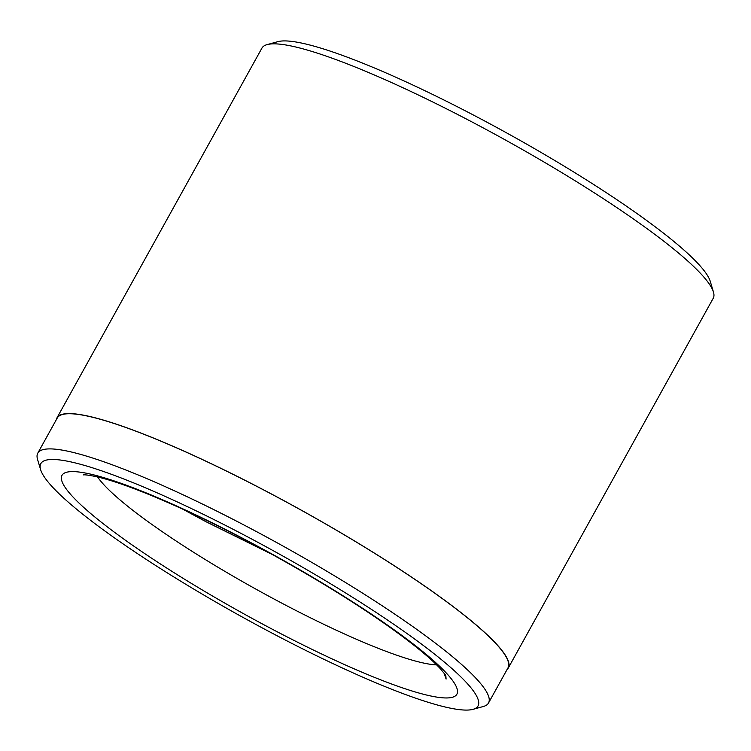 <?xml version="1.0" encoding="UTF-8"?>
<svg xmlns="http://www.w3.org/2000/svg" width="751" height="751" viewBox="0 0 751 751"><rect width="100%" height="100%" fill="white"/><g stroke="black" fill="none" stroke-linecap="round" stroke-linejoin="round"><path stroke-width="1.13" d="M473.017 709.338L483.344 706.494A257.677 37.644 -151 0 0 488.516 703.002L508.005 667.846A257.677 37.644 -151 0 0 320.067 520.79A257.677 37.644 -151 0 0 63.657 414.214A257.677 37.644 -151 0 0 57.264 417.997L37.775 453.153A257.677 37.644 -151 0 0 37.55 459.387L40.61 469.647A249.933 36.508 -151 0 0 239.231 615.322A249.933 36.508 -151 0 0 471.825 709.62A249.933 36.508 -151 0 0 473.017 709.338A249.933 36.508 -151 0 0 311.656 572.515A249.933 36.508 -151 0 0 47.031 459.941A249.933 36.508 -151 0 0 40.61 469.647M488.516 703.002A257.677 37.644 -151 0 0 300.578 555.947A257.677 37.644 -151 0 0 44.168 449.38A257.677 37.644 -151 0 0 37.775 453.153M267.093 44.619L277.851 41.662A249.933 36.508 29 0 1 279.043 41.38A249.933 36.508 29 0 1 511.638 135.678A249.933 36.508 29 0 1 710.258 281.353L713.45 292.036A257.997 37.691 -151 0 0 508.418 141.667A257.997 37.691 -151 0 0 268.323 44.328A257.997 37.691 -151 0 0 267.093 44.619A257.997 37.691 -151 0 0 261.921 48.12L56.982 417.847A257.997 37.691 -151 0 0 56.353 419.649M272.031 554.36L205.69 521.57L182.662 509.122M507.085 669.498A257.997 37.691 -151 0 0 508.286 668.005A257.997 37.691 -151 0 0 320.114 520.762A257.997 37.691 -151 0 0 63.384 414.054A257.997 37.691 -151 0 0 56.982 417.847M508.286 668.005L713.225 298.278A257.997 37.691 -151 0 0 713.45 292.036M444.094 673.131L446.094 679.073L445.85 675.816M451.276 697.538A225.751 32.978 29 0 1 210.073 594.576A225.751 32.978 29 0 1 67.59 472.022A225.751 32.978 29 0 1 308.792 574.984A225.751 32.978 29 0 1 451.276 697.538M97.602 476.969A201.559 29.449 -151 0 0 256.758 589.601A201.559 29.449 -151 0 0 436.622 664.888M83.539 474.876C83.023 474.998 85.257 473.965 100.578 477.702C116.048 481.654 136.701 489.154 162.526 500.185C198.095 515.524 236.415 534.59 277.476 557.373C327.107 585.123 368.779 611.483 402.48 636.454C420.663 650.122 433.449 661.058 440.818 669.254L445.653 675.243"/></g></svg>
